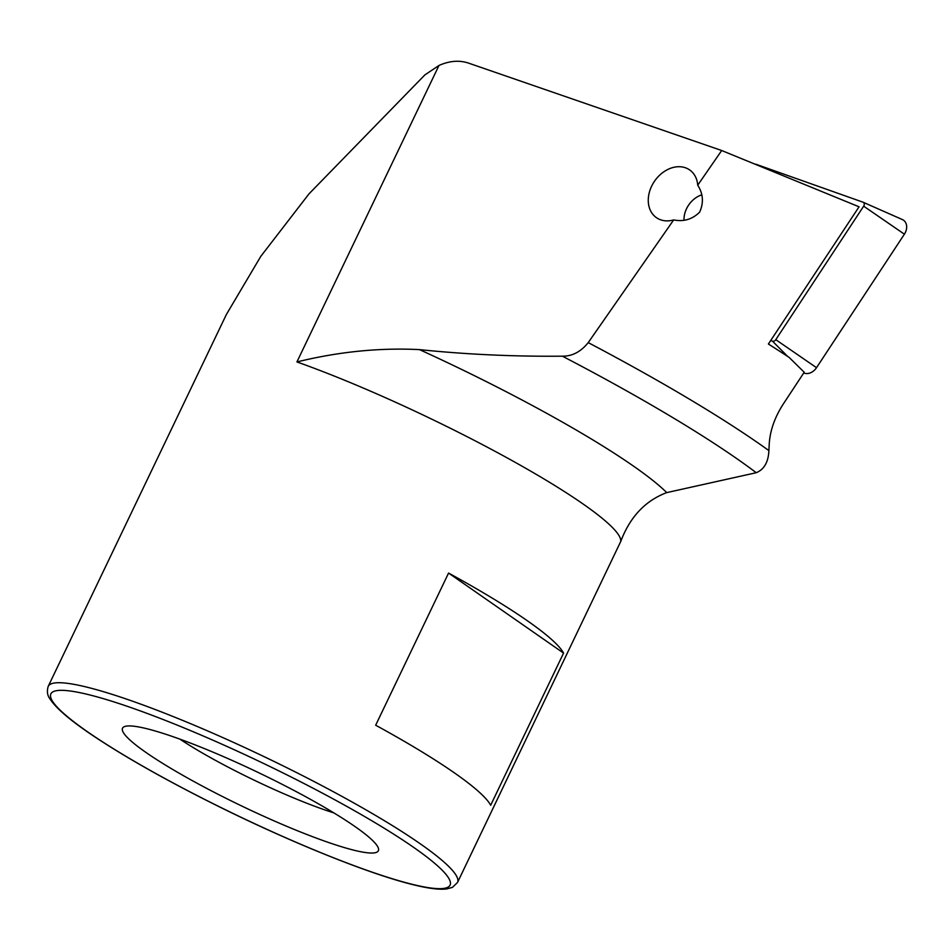 <?xml version="1.0" encoding="UTF-8"?>
<svg xmlns="http://www.w3.org/2000/svg" width="952" height="952" viewBox="0 0 952 952"><rect width="100%" height="100%" fill="white"/><g stroke="black" fill="none" stroke-linecap="round" stroke-linejoin="round"><path stroke-width="1.43" d="M457.531 882.456L620.692 541.569C629.938 516.995 645.289 500.681 666.745 492.612L756.233 472.716C764.182 469.443 768.395 462.065 768.883 450.593L769.216 444.346C769.954 430.994 774.571 417.654 783.079 404.338L804.202 372.256L789.137 357.416A413.62 54.466 -154.4 0 0 768.395 344.029L859.061 206.81L721.687 150.523L468.348 63.046C459.161 60.035 449.368 60.845 438.967 65.474L424.878 74.91L308.995 193.863L260.848 256.278L226.397 314.457L48.219 686.356A226.933 29.881 25.6 0 1 196.731 726.269A226.933 29.881 25.6 0 1 420.046 843.65A226.933 29.881 25.6 0 1 457.531 882.456L452.474 887.347L446.678 888.954C439.776 889.763 429.852 888.644 416.893 885.586C373.398 875.745 290.848 842.568 214.509 804.404C167.409 780.854 128.175 758.78 96.795 738.181C71.793 721.747 56.168 708.621 49.909 698.792C47.326 695.448 46.755 691.307 48.219 686.356M620.692 541.569A226.933 29.881 -154.4 0 0 512.093 460.613A226.933 29.881 -154.4 0 0 296.917 361.938C338.674 351.704 379.539 347.599 419.511 349.622C466.504 354.453 514.128 356.631 562.382 356.179C572.223 356.31 580.839 351.788 588.229 342.613L673.683 219.912A29.072 22.396 124.8 0 1 656.428 217.663A29.072 22.396 124.8 0 1 651.62 186.211A29.072 22.396 124.8 0 1 689.653 169.932A29.072 22.396 124.8 0 1 697.733 185.188L721.687 150.523M697.733 185.188C703.219 193.839 703.849 202.824 699.625 212.153C692.33 219.353 683.679 221.935 673.683 219.912M375.671 725.222L448.57 573.068A226.933 29.881 25.6 0 1 563.572 653.096L490.673 805.249A226.933 29.881 -154.4 0 0 375.671 725.222M145.965 752.449A141.836 18.671 -154.4 0 0 293.668 829.204A141.836 18.671 -154.4 0 0 378.301 847.982A141.836 18.671 -154.4 0 0 258.516 772.631A141.836 18.671 -154.4 0 0 124.748 726.495A141.836 18.671 -154.4 0 0 145.965 752.449M179.88 739.133A116.299 15.315 -154.4 0 0 333.914 812.925M448.57 573.068L563.572 653.096M684.012 220.079A21.979 16.934 124.8 0 1 686.059 209.785A21.979 16.934 124.8 0 1 701.6 194.922M901.877 219.365A11.353 8.746 124.8 0 1 902.353 219.555A11.353 8.746 124.8 0 1 904.4 234.18L816.518 367.686A11.353 8.746 124.8 0 1 804.273 373.148L803.738 372.958M755.793 164.196L862.988 202.181A3.058 2.356 124.8 0 1 863.119 202.24A3.058 2.356 124.8 0 1 863.666 206.179L775.785 339.674A3.058 2.356 124.8 0 1 772.488 341.149L770.715 340.518M666.745 492.612A264.263 34.796 -154.4 0 0 419.511 349.622M756.233 472.716A380.062 50.039 -154.4 0 0 562.382 356.179M768.883 450.593A398.293 52.443 -154.4 0 0 588.229 342.613M438.967 65.474L296.917 361.938M413.442 847.232A221.257 29.131 -154.4 0 0 68.663 690.807A221.257 29.131 -154.4 0 0 269.238 830.394A221.257 29.131 -154.4 0 0 413.442 847.232M775.785 339.674L816.518 367.686M772.488 341.149L787.721 356.488M863.666 206.179L904.4 234.18M863.119 202.24L902.353 219.555"/></g></svg>
